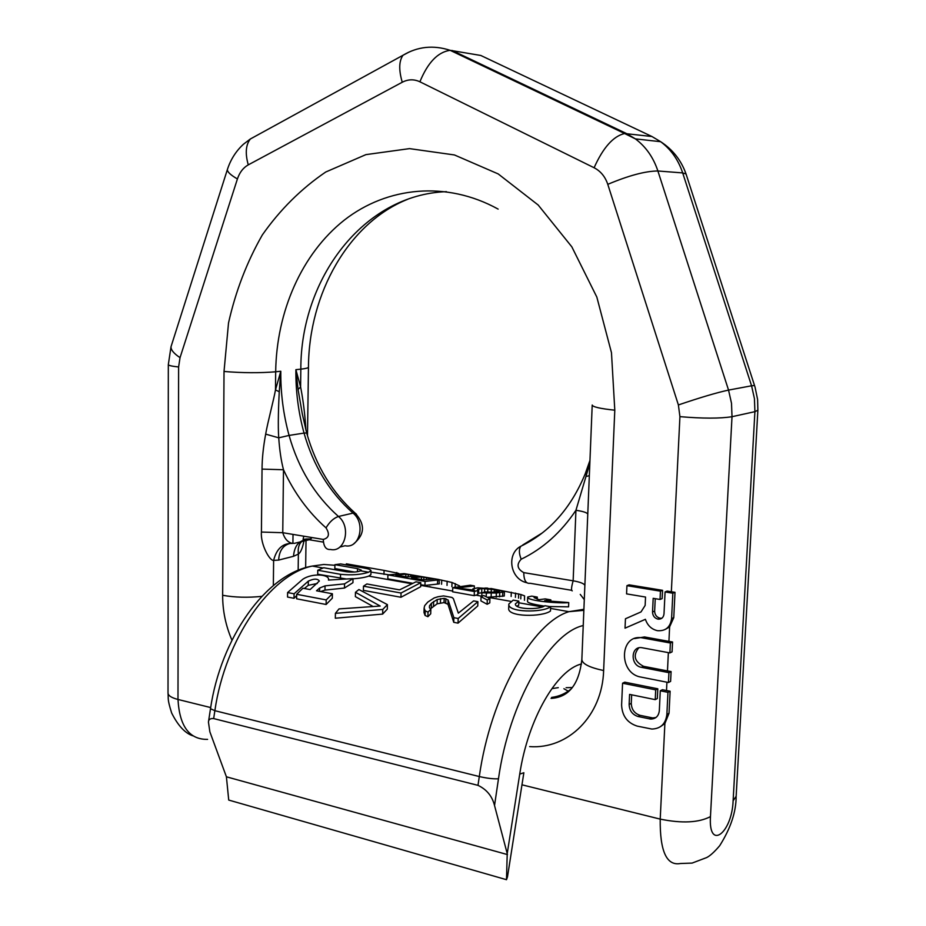 <?xml version="1.0" encoding="UTF-8"?>
<svg xmlns="http://www.w3.org/2000/svg" width="926" height="926" viewBox="0 0 926 926"><rect width="100%" height="100%" fill="white"/><g stroke="black" fill="none" stroke-linecap="round" stroke-linejoin="round"><path stroke-width="1.39" d="M210.491 708.726L214.867 710.693L213.663 718.576C210.318 718.275 208.581 719.456 208.443 722.095L209.866 731.829L226.407 776.798L228.722 800.064L506.499 879.7L507.216 853.587L519.729 774.101L523.861 772.735M507.471 854.582L226.407 776.798M213.663 718.576L477.99 785.352C486.717 789.496 492.227 796.221 494.53 805.539L507.216 853.587M507.483 876.876L506.499 879.7M328.603 580.046L328.614 579.201C328.325 574.213 312.062 573.055 302.883 579.19L287.592 592.559L294.074 593.798L308.312 581.134C313.845 578.542 317.525 578.507 319.354 581.019L310.094 589.573L302.929 588.23L296.679 594.295L326.195 599.921L332.388 593.763L316.507 590.788L319.655 587.998L325.049 585.857L344.565 583.866L353.014 578.611L352.945 582.674L344.484 588.045L324.98 590.105L320.627 591.552M332.388 593.763L332.318 598.173L326.126 604.493L296.609 598.798L296.679 594.295M308.312 581.134L308.254 585.325L317.317 583.484M308.254 585.325L304.33 588.496M296.656 595.58L294.017 598.3L287.546 597.05L287.592 592.559M353.014 578.843C360.052 578.287 365.284 577.373 368.733 576.111L370.909 574.571L370.99 570.624C370.817 569.64 368.235 568.726 363.224 567.881L340.652 563.934L334.911 564.663L334.842 568.564L354.484 572.036M361.29 570.937L361.302 570.15L360.642 570.821C357.204 572.106 352.47 572.43 346.44 571.77L323.706 567.742L317.768 570.242L317.711 574.224L345.965 578.924M370.956 572.094L388.469 574.745M516.87 606.102L518.687 605.338L518.826 601.113L515.388 603.891C514.358 609.551 539.534 610.06 544.893 605.72L550.646 606.738C542.393 612.896 507.413 612.63 508.837 604.03L513.212 600.117L518.826 601.113M508.837 604.03L508.698 608.301C507.182 617.052 542.173 617.26 550.484 611.021L550.646 606.738M527.693 597.015L531.755 596.124L537.3 597.096L534.105 597.629L538.99 599.689L545.217 598.89L550.843 599.874L544.638 600.685L568.749 602.571C560.774 603.717 526.373 600.997 527.693 597.015L527.554 601.217C526.79 602.618 532.357 604.238 544.256 606.09M549.535 606.542L568.576 606.843L568.749 602.571M355.457 592.304L358.906 589.526L387.392 604.62L387.3 609.134L382.658 614.088L335.328 618.221L335.409 613.336L339.009 608.903L380.192 606.044L355.457 592.304L355.376 596.633L372.981 606.437M363.478 586.181L366.881 583.959L399.534 589.862L415.971 581.817L420.786 582.662L420.682 586.725L400.946 597.27L363.397 590.371L363.478 586.181L401.039 593.034L400.946 597.27M439.399 579.78L425.057 581.412L387.901 574.872L404.106 573.634L439.063 579.549L439.294 583.866L424.953 585.452L420.74 584.711M387.901 574.872L387.82 578.866L412.232 583.195M431.655 587.292L429.618 586.575M477.897 601.668L473.614 600.893L458.335 613.139L453.358 598.59L451.923 597.42L443.554 595.916L438.033 596.738L434.167 597.953L427.789 602.074L424.698 605.627L424.12 608.046L425.208 610.905L428.009 612.109L430.845 609.296L429.444 607.757L429.456 605.893L431.412 603.301L437.234 599.516L444.167 598.323L444.052 602.595L447.987 604.296L453.74 622.318L458.046 623.14L477.758 605.94L477.897 601.668L458.185 618.487L458.046 623.14M444.052 602.595L437.118 603.821L430.428 608.845M430.845 609.296L430.717 613.811L427.893 616.693L425.092 615.466L424.004 612.549L424.12 608.046M481.045 596.714L483.673 595.511L489.912 598.636L489.785 602.861L487.157 604.273L480.918 600.905L481.045 596.714L487.284 600.036L487.157 604.273M487.527 588.357L499.311 590.151L504.404 591.853L496.348 593.01L481.914 592.848L485.016 591.899L492.632 592.154L499.704 591.147L494.322 589.607L481.809 588.542L477.538 589.503L477.851 594.561L474.228 595.661L452.629 591.807L452.745 587.709L474.355 591.517L474.228 595.661M474.228 590.047L469.771 590.036M504.404 591.853L504.265 596.02L487.25 597.282M482.515 592.652L477.885 593.392M294.074 593.798L294.017 598.3M353.014 578.611L328.452 580.058L328.614 579.201M370.99 570.624L368.617 572.222C361.071 574.687 351.718 575.393 340.548 574.317L340.479 578.333M334.911 564.663L357.529 568.633L357.471 571.678M361.302 570.15L357.529 568.633M317.768 570.242L340.548 574.317M398.77 573.414L384.058 570.393L383.977 574.375M346.312 564.929L346.336 563.818L352.667 564.929L352.644 566.029M367.367 567.488L352.667 564.929M355.19 566.481L355.214 565.369L384.058 570.393M387.392 604.62L382.762 609.447L335.409 613.336M420.786 582.662L401.039 593.034M417.059 575.845L405.889 574.224L395.819 575.023L406.792 576.944L417.047 576.088M421.515 576.944L434.12 578.924L423.437 579.861L411.526 577.778L421.515 576.944L421.446 579.514M459.632 585.938L452.004 582.477L439.202 579.63M444.167 598.323L448.103 600.002L453.867 617.677L458.185 618.487M489.912 598.636L487.284 600.036M490.838 588.786L477.666 587.813L472.862 588.89L472.769 589.978L459.47 588.218M452.745 587.709L470.269 585.209L474.355 585.915L459.493 587.64M477.978 590.429L474.355 591.517M484.911 588.068L487.527 588.091M524.44 600.291L524.602 595.893L520.933 594.515L490.826 588.461M344.565 583.866L344.484 588.045M326.195 599.921L326.126 604.493M550.843 599.874L550.796 601.298M537.3 597.096L537.23 599.238M382.762 609.447L382.658 614.088M425.057 581.412L424.953 585.452M437.628 579.838L437.512 583.901M405.889 574.224L405.82 576.782M408.227 574.421L408.181 576.713M410.82 574.757L410.785 576.377M413.679 575.208L413.656 576.157M415.23 575.474L415.218 576.111M431.701 578.345L431.69 579.005M429.34 577.928L429.305 579.109M423.853 577.141L423.784 579.803M426.458 577.477L426.411 579.398M441.702 580.093L441.586 584.248M447.142 581.215L447.026 585.394M452.004 582.477L451.888 586.702M455.268 583.623L455.175 586.98M453.867 617.677L453.74 622.318M425.208 610.905L425.092 615.466M428.009 612.109L427.893 616.693M431.412 603.301L431.296 607.699M433.634 601.483L433.518 605.835M437.234 599.516L437.118 603.821M440.556 598.624L440.44 602.907M445.846 598.624L445.719 602.895M448.103 600.002L447.987 604.296M478.754 588.959L478.626 593.08M481.809 588.542L481.682 592.663M484.668 588.519L484.553 592.027M487.84 588.751L487.736 592.096M491.336 589.179L491.231 592.177M494.322 589.607L494.252 591.992M496 589.897L495.931 591.818M498.003 590.337L497.968 591.529M481.914 592.848L481.809 596.344M486.324 593.103L486.208 596.761M491.255 593.23L491.116 597.386M496.348 593.01L496.22 597.154M499.727 592.628L499.6 596.784M502.749 592.2L502.61 596.356M474.355 585.915L474.286 588.334M511.279 592.223L511.14 596.483M515.574 593.08L515.423 597.363M518.676 593.844L518.525 598.15M520.933 594.515L520.782 598.856M660.041 599.469L662.148 598.601L662.553 590.325L629.101 584.85L626.937 585.672L626.566 593.879L645.538 597.05L645.144 605.454L641.012 611.924L625.455 618.765L625.027 628.164L645.399 619.297C647.54 625.559 651.591 629.356 657.529 630.699C665.655 631.219 670.331 627.191 671.582 618.614L672.832 593.207L665.076 591.934L664 613.961C663.467 617.665 661.43 619.39 657.911 619.124C654.485 618.128 652.691 615.744 652.529 611.982L653.177 598.323L660.041 599.469L660.435 591.17L626.937 585.672M625.027 628.164L645.41 619.32M665.412 629.344L669.625 626.844L673.758 617.654L675.008 592.316L672.832 593.207M669.625 626.844L668.919 641.382L644.519 636.949L634.565 638.57M666.917 682.207L666.512 690.541L662.379 689.708L660.284 690.784L659.324 710.728C658.641 716.157 655.747 718.946 650.654 719.074L638.049 716.504C632.389 714.687 629.414 710.67 629.136 704.443L629.587 694.396L655.238 699.639L655.701 689.87L622.573 683.214L621.601 704.964C622.087 715.844 627.284 722.893 637.204 726.111L651.846 729.051C660.689 728.739 665.69 723.866 666.87 714.432L667.959 692.335L660.284 690.784M631.659 694.813L631.277 703.343C631.555 709.559 634.518 713.564 640.179 715.37L652.761 717.939L655.99 717.488M655.238 699.639L657.333 698.54L657.807 688.794L624.726 682.173L622.573 683.214M660.412 726.702L664.891 723.484L669.035 713.24L670.123 691.201L667.959 692.335M207.598 739.376C189.402 739.677 179.528 726.366 177.989 699.466L178.614 366.962L180.038 357.656L237.415 178.961C239.614 172.398 243.237 167.699 248.272 164.863L402.254 82.24C408.158 79.196 414.038 79.046 419.895 81.789L594.098 167.745C600.615 171.113 605.187 176.646 607.78 184.343L678.388 404.951L679.927 416.654L671.35 591.772L667.171 591.089L665.076 591.934M655.238 598.671L654.647 611.091C654.809 614.841 656.603 617.214 660.03 618.209L661.87 618.221M668.364 652.622L667.472 670.933L643.582 666.326L641.452 667.333C630.027 665.609 630.583 645.596 642.007 647.725L669.892 652.911L670.378 643.003L642.389 637.898C619.413 633.407 618.093 673.526 641 677.091L668.445 682.508L668.931 672.658L641.452 667.333M638.697 647.922C632.805 655.469 634.437 661.592 643.582 666.326M273.344 585.521L273.621 560.392C269.744 561.168 260.333 544.268 261.421 532.056L262.035 469.112C262.081 458.648 263.297 446.98 265.669 434.12C267.741 422.001 273.621 400.426 275.485 389.904L275.682 371.789L280.798 371.245L279.247 391.756L275.485 389.904L280.798 371.245C280.59 393.041 283.344 414.443 289.074 435.428L278.738 437.824C277.812 426.354 278.599 403.562 279.247 391.756M291.54 543.203L294.364 543.354L309.18 539.742C299.758 539.36 294.537 544.882 293.484 556.306L278.633 560.091L273.621 560.392C276.561 548.69 282.858 543.041 292.489 543.446C287.882 542.416 284.629 538.839 282.754 532.705L283.495 469.737C281.18 460.951 279.594 450.314 278.738 437.824L265.669 434.12M298.079 389.487L295.892 369.671L300.603 386.918L300.834 369.15L295.892 369.671C295.649 391.2 298.369 412.348 304.041 433.079L306.668 432.974L302.281 413.795L298.079 389.487L300.603 386.918C303.126 399.893 304.851 413.575 305.777 427.986L305.476 428.425M305.869 429.988L305.777 427.986M293.484 556.306L298.369 554.095C300.881 552.359 302.825 547.451 304.226 539.383M572.233 590.869C571.064 590.406 571.377 587.049 573.148 580.81L523.757 572.627C517.183 568.946 516.326 564.478 521.188 559.223C542.856 548.748 561.11 532.427 575.937 510.284L589.827 463.486M585.475 473.151L586.528 476.369L589.33 475.675M584.873 585.406C584.028 583.554 580.127 582.026 573.148 580.81L575.937 510.284C582.975 511.314 586.91 512.576 587.767 514.08M668.919 641.382L672.554 641.996L670.378 643.003M669.892 652.911L672.068 651.869L672.554 641.996M667.472 670.933L671.095 671.57L668.931 672.658M668.445 682.508L670.609 681.397L671.095 671.57M666.512 690.541L670.123 691.201M671.35 591.772L675.008 592.316M662.553 590.325L660.435 591.17M657.807 688.794L655.701 689.87M310.986 538.932L306.448 538.99L309.18 539.742L323.429 542.127L309.18 539.742L312.201 537.589M356.452 514.219L355.086 513.085L353.037 513.108L338.465 516.476C351.521 526.813 345.109 552.903 330.501 549.477C326.021 549.917 323.614 546.56 323.267 539.418C328.996 537.96 329.922 534.117 326.033 527.878C308.265 512.113 294.086 492.725 283.495 469.737L262.035 469.112M552.22 688.574L558.262 687.648M563.899 688.712L568.714 691.444M519.729 774.101C527.97 719.074 556.873 669.66 581.505 663.965M494.53 805.539L498.477 778.778C493.419 779.055 487.018 778.315 479.298 776.544C490.63 695.727 532.739 622.573 568.9 611.681L583.889 609.296M583.23 625.536C549.569 633.014 509.184 702.012 498.477 778.778M477.99 785.352L479.298 776.544L214.867 710.693C225.249 638.465 270.855 574.444 312.259 566.075L323.035 567.997M334.899 565.288L323.811 564.478L312.259 566.075C265.635 573.981 220.701 638.442 210.48 708.83L208.443 722.095M325.049 585.857L324.98 590.105M319.655 587.998L319.597 591.367M396.814 572.5L396.791 573.507M664.891 723.484L660.215 819.116C682.045 823.561 698.794 822.728 710.462 816.605C708.251 851.202 731.957 833.469 733.114 800.782L754.91 411.665L754.435 398.597L751.565 385.795L728.542 390.089L731.505 403.25L732.015 416.7L754.91 411.665L757.873 410.183L736.147 796.314L733.114 800.782M192.712 735.788C184.922 733.091 177.908 725.486 171.646 712.974C167.027 698.297 168.601 699.153 168.023 693.076C168.162 695.646 171.484 697.776 177.989 699.466L210.677 707.568M521.963 784.808L660.215 819.116C659.868 851.26 666.616 866.065 680.448 863.507L692.104 863.09L706.642 857.58C710.08 855.879 714.432 851.92 719.699 845.704C730.695 828.249 736.17 811.789 736.147 796.314M529.637 746.599C568.066 749.504 602.317 715.902 603.636 670.54L614.795 410.195C600.222 408.655 592.686 406.931 592.212 405.032L581.852 659.52C579.005 684.43 568.738 697.382 551.051 698.389M231.951 640.19C225.724 625.71 222.622 610.743 222.645 595.291L224.023 371.465L228.525 322.942C235.598 291.354 246.872 262.012 262.347 234.915C280.069 209.681 301.205 188.707 325.732 172.016L365.897 154.63L409.512 148.623L454.435 154.955L498.2 173.926L538.191 205.028L571.828 246.837L596.83 297.072L611.473 352.69L614.795 410.195M222.645 595.291C234.718 597.444 247.763 597.802 261.792 596.367M224.023 371.465C242.543 372.993 259.766 373.097 275.682 371.789C276.48 311.773 301.587 253.84 344.322 220.099C387.091 186.693 446.413 180.535 498.13 209.102M298.16 570.335L298.369 554.095C297.454 545.889 300.151 540.842 306.448 538.99L303.091 539.453L303.763 536.189M306.703 433.09L306.668 432.974C315.928 465.685 332.064 492.389 355.086 513.085C365.33 524.243 364.902 534.464 353.778 543.759M292.917 543.203L293.021 534.406M307.49 435.88L308.462 367.182C308.381 367.946 305.835 368.606 300.834 369.15C300.556 278.657 363.455 194.564 446.436 191.659M326.033 527.878C329.529 521.905 333.673 518.109 338.465 516.476C314.817 495.398 298.357 468.382 289.074 435.428L304.041 433.079C313.231 465.639 329.563 492.308 353.037 513.108C366.001 523.306 359.589 549.095 345.074 545.738L339.796 547.092M521.188 559.223C518.896 553.47 518.803 549.13 520.887 546.213L524.197 544.581M522.681 545.032L542.358 532.901M571.226 590.244L530.019 583.264C525.991 583.889 523.896 580.336 523.757 572.627M566.099 687.694L572.395 687.532M551.607 697.417C558.991 696.491 565.578 693.609 571.354 688.782M603.636 670.54C589.48 667.519 582.222 663.849 581.852 659.52M419.895 81.789C427.8 62.517 437.882 52.03 450.129 50.317L480.791 55.467L651.939 136.516L660.666 141.713C670.956 149.364 678.295 159.77 682.682 172.919L751.565 385.795L754.516 385.505L755.072 387.218L757.607 399.511L757.873 410.183M686.421 175.13L686.05 173.995L682.682 172.919L657.888 170.986L728.542 390.089C716.724 392.636 700.01 397.59 678.388 404.951M754.632 385.841L686.05 173.995C681.2 160.302 672.739 149.549 660.666 141.713L635.386 138.877C645.885 146.748 653.397 157.455 657.888 170.986C645.41 171.079 628.708 175.535 607.78 184.343M679.927 416.654C702.765 418.587 720.127 418.598 732.015 416.7L710.462 816.605M452.189 50.479L626.474 133.541L635.386 138.877L624.622 133.518L651.939 136.516M178.614 366.962C171.9 366.268 168.474 365.492 168.324 364.613L168.023 693.076M180.038 357.656C173.787 353.489 170.778 349.831 171.032 346.66L171.426 345.444M237.415 178.961C230.748 175.107 227.391 172.004 227.356 169.632L227.646 168.74M248.272 164.863C245.054 153.415 245.76 144.78 250.367 138.981L257.092 135.289M402.254 82.24C398.689 70.006 398.932 61.012 403.007 55.259L409.489 51.856M594.098 167.745C603.139 147.57 613.325 136.168 624.622 133.518L450.129 50.317C433.356 44.865 417.649 46.52 403.007 55.259L250.367 138.981L243.48 144.19C235.968 151.112 230.586 159.585 227.356 169.632L171.032 346.66L168.324 364.613M673.758 617.654L671.582 618.614M654.647 611.091L652.529 611.982M644.947 637.019L642.818 637.968M631.277 703.343L629.136 704.443M640.179 715.37L638.049 716.504M651.476 717.766L649.369 718.9M669.035 713.24L666.87 714.432M290.776 543.273C283.287 544.882 279.247 550.495 278.633 560.091M323.267 539.418L282.754 532.705L261.421 532.056M507.471 876.968L523.827 772.955M583.855 610.338L568.9 611.681L550.576 608.428M368.733 576.111L411.144 583.646M420.717 585.348L452.652 591.031M475.814 595.14L481.809 596.205M487.933 597.293L510.654 601.333M518.768 602.768L542.185 606.935M360.642 570.821L368.617 572.222M454.122 587.281L475.709 591.077M483.268 592.409L487.319 593.126M306.043 539.001L305.649 567.696M308.462 367.182C308.775 293.473 348.743 222.819 407.486 199.368M526.79 582.732C509.983 579.132 506.175 553.679 520.887 546.213C549.512 532.381 570.96 508.224 585.244 473.742L589.955 460.396M584.283 599.631L580.243 594.388M660.03 618.209L657.911 619.124M644.519 636.949L642.389 637.898M652.761 717.939L650.654 719.074"/></g></svg>
